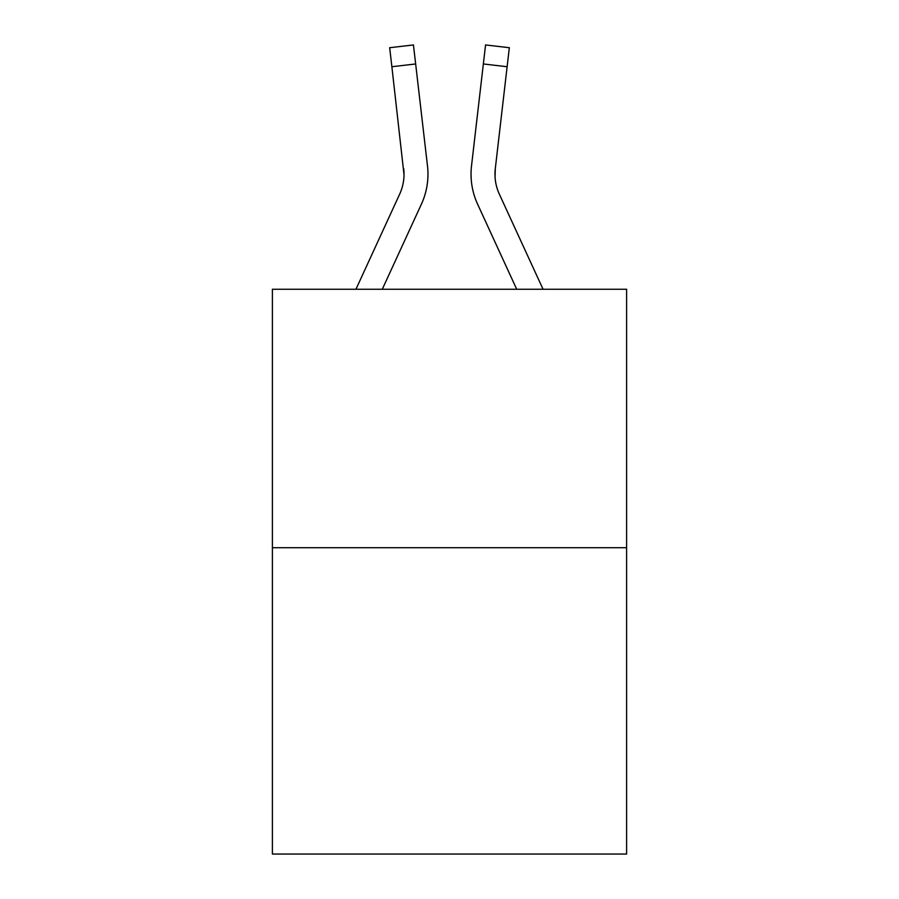 <?xml version="1.0" encoding="UTF-8"?>
<svg xmlns="http://www.w3.org/2000/svg" width="899" height="899" viewBox="0 0 899 899"><rect width="100%" height="100%" fill="white"/><g stroke="black" fill="none" stroke-linecap="round" stroke-linejoin="round"><path stroke-width="1.35" d="M626.603 547.716L626.603 289.253L272.397 289.253L272.397 854.05L626.603 854.05L626.603 547.716L272.397 547.716M421.395 204.174L382.289 289.253L421.395 204.174A71.796 71.796 0 0 0 427.486 165.91L415.653 63.964L391.874 66.728L389.672 47.714L413.439 44.95L389.672 47.714L413.439 44.95L415.653 63.964M427.834 178.418L427.958 175.226M427.149 163.034L427.486 165.91L427.149 163.034M477.605 204.174L516.711 289.253L477.605 204.174A71.796 71.796 0 0 1 471.514 165.91L485.561 44.95L509.328 47.714L485.561 44.95L509.328 47.714L485.561 44.95L509.328 47.714L485.561 44.95L509.328 47.714L485.561 44.95L509.328 47.714L485.561 44.95L509.328 47.714L485.561 44.95L509.328 47.714L485.561 44.95L509.328 47.714L485.561 44.95L509.328 47.714L485.561 44.95L509.328 47.714L485.561 44.95L509.328 47.714L485.561 44.95L509.328 47.714L485.561 44.95L509.328 47.714L485.561 44.95L509.328 47.714L485.561 44.95L509.328 47.714L485.561 44.95L509.328 47.714L485.561 44.95L509.328 47.714L485.561 44.95L509.328 47.714L507.126 66.728L483.347 63.964M495.057 177.002L495.293 168.664L495.057 177.002L495.293 168.664L495.057 177.002L495.293 168.664L495.057 177.002L495.293 168.664L495.057 177.002L495.293 168.664L495.057 177.002L495.293 168.664L495.057 177.002L495.293 168.664L495.057 177.002L495.293 168.664L495.057 177.002L495.293 168.664L507.126 66.728M355.948 289.253L399.65 194.173A47.861 47.861 0 0 0 404.022 174.754L391.874 66.728M399.65 194.173A47.861 47.861 0 0 0 404.022 174.754A47.861 47.861 0 0 1 399.65 194.173A47.861 47.861 0 0 0 404.022 174.754A47.861 47.861 0 0 1 399.65 194.173A47.861 47.861 0 0 0 404.022 174.754A47.861 47.861 0 0 1 399.65 194.173A47.861 47.861 0 0 0 404.022 174.754A47.861 47.861 0 0 1 399.65 194.173A47.861 47.861 0 0 0 404.022 174.754A47.861 47.861 0 0 1 399.65 194.173A47.861 47.861 0 0 0 404.022 174.754A47.861 47.861 0 0 1 399.65 194.173A47.861 47.861 0 0 0 404.022 174.754A47.861 47.861 0 0 1 399.65 194.173A47.861 47.861 0 0 0 404.022 174.754L403.707 168.664A47.861 47.861 0 0 1 399.65 194.173M543.052 289.253L499.35 194.173A47.861 47.861 0 0 1 494.978 174.754L495.293 168.664L494.978 174.754A47.861 47.861 0 0 0 499.35 194.173A47.861 47.861 0 0 1 494.978 174.754A47.861 47.861 0 0 0 499.35 194.173A47.861 47.861 0 0 1 494.978 174.754A47.861 47.861 0 0 0 499.35 194.173A47.861 47.861 0 0 1 494.978 174.754A47.861 47.861 0 0 0 499.35 194.173A47.861 47.861 0 0 1 494.978 174.754A47.861 47.861 0 0 0 499.35 194.173A47.861 47.861 0 0 1 494.978 174.754A47.861 47.861 0 0 0 499.35 194.173A47.861 47.861 0 0 1 494.978 174.754A47.861 47.861 0 0 0 499.35 194.173A47.861 47.861 0 0 1 494.978 174.754A47.861 47.861 0 0 0 499.35 194.173A47.861 47.861 0 0 1 495.293 168.664M471.042 174.878L471.166 178.418M509.328 47.714L485.561 44.95"/></g></svg>
